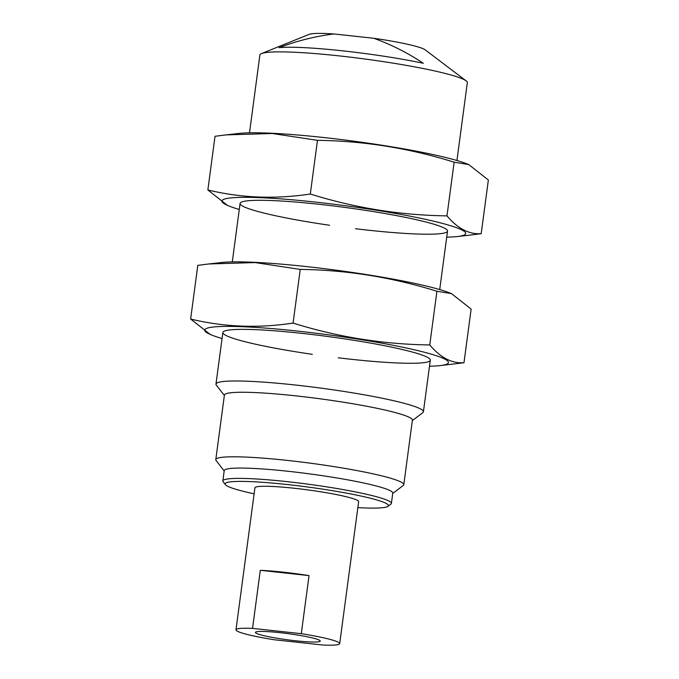 <?xml version="1.0" encoding="UTF-8"?>
<svg xmlns="http://www.w3.org/2000/svg" width="679" height="679" viewBox="0 0 679 679"><rect width="100%" height="100%" fill="white"/><g stroke="black" fill="none" stroke-linecap="round" stroke-linejoin="round"><path stroke-width="1.02" d="M333.847 33.95L373.739 38.27C391.223 44.559 407.748 52.894 423.323 63.283A93.312 8.827 7.6 0 0 279.103 47.657C296.952 40.893 315.2 36.326 333.847 33.95A59.328 5.61 -172.4 0 0 309.174 34.357L261.517 53.565A104.642 9.896 -172.4 0 0 259.887 54.991L249.507 132.829M456.942 160.507L467.33 82.668A104.642 9.896 -172.4 0 0 466.134 80.86L425.181 49.839A59.328 5.61 -172.4 0 0 373.739 38.27M466.134 80.86A104.642 9.896 -172.4 0 0 364.92 59.014A104.642 9.896 -172.4 0 0 261.517 53.565M252.546 628.398L301.289 633.677A52.317 4.948 -172.4 0 1 339.695 643.641A52.317 4.948 -172.4 0 1 323.128 645.05L274.384 639.771A52.317 4.948 -172.4 0 1 237.497 631.275A52.317 4.948 -172.4 0 1 235.978 629.806A52.317 4.948 -172.4 0 1 252.546 628.398L260.295 570.318A52.317 4.948 7.6 0 1 309.038 575.597L301.289 633.677M256.373 633.312A32.702 3.098 -172.4 0 0 293.09 640.501A32.702 3.098 -172.4 0 0 320.14 640.738A32.702 3.098 -172.4 0 0 280.037 632.667A32.702 3.098 -172.4 0 0 255.61 632.132A32.702 3.098 -172.4 0 0 256.373 633.312M339.695 643.641L358.639 501.671A52.317 4.948 -172.4 0 0 307.434 489.848A52.317 4.948 -172.4 0 0 254.922 487.828L235.978 629.806M357.841 507.637A82.405 7.8 -172.4 0 0 387.989 506.33A82.405 7.8 -172.4 0 0 307.808 487.021A82.405 7.8 -172.4 0 0 225.369 484.636A82.405 7.8 -172.4 0 0 227.49 486.164A82.405 7.8 -172.4 0 0 254.124 493.803M387.989 506.33L390.917 504.124A85.019 8.046 -172.4 0 0 391.393 503.411A85.019 8.046 -172.4 0 0 308.19 484.195A85.019 8.046 -172.4 0 0 222.848 480.927A85.019 8.046 -172.4 0 0 223.136 481.734L225.369 484.636M391.393 503.411L392.776 493.09A85.019 8.046 -172.4 0 0 309.565 473.874A85.019 8.046 -172.4 0 0 224.231 470.598L222.848 480.927M392.725 493.472L403.25 485.493A94.831 8.971 -172.4 0 0 403.793 484.704A94.831 8.971 -172.4 0 0 310.982 463.273A94.831 8.971 -172.4 0 0 215.795 459.624A94.831 8.971 -172.4 0 0 216.109 460.523L224.18 470.98M403.793 484.704L412.399 420.174A94.831 8.971 -172.4 0 0 319.588 398.734A94.831 8.971 -172.4 0 0 224.409 395.085L215.795 459.624M412.34 420.598L422.822 412.662A104.642 9.896 -172.4 0 0 423.416 411.788A104.642 9.896 -172.4 0 0 321.006 388.133A104.642 9.896 -172.4 0 0 215.973 384.11A104.642 9.896 -172.4 0 0 216.321 385.103L224.35 395.509M260.295 570.318L309.038 575.597M286.182 633.388A27.033 2.555 -172.4 0 0 290.306 633.94M468.722 164.556L466.906 163.834A122.95 11.636 -172.4 0 0 353.954 141.19A122.95 11.636 -172.4 0 0 239.016 133.423L225.903 134.9L272.237 133.5L317.466 140.332C363.919 140.926 409.471 148.217 454.141 162.196L468.722 164.556L488.362 180.011L481.199 233.686C469.045 234.51 457.638 228.568 446.977 215.871C400.525 215.277 354.973 207.986 310.303 194.007C275.267 199.354 241.113 198.005 207.859 189.967L227.507 205.414M207.859 189.967L215.022 136.284L225.912 134.9M446.714 237.149A122.95 11.636 -172.4 0 0 457.205 236.547A122.95 11.636 -172.4 0 0 460.922 235.986A122.95 11.636 -172.4 0 0 346.095 205.822A122.95 11.636 -172.4 0 0 225.504 204.438A122.95 11.636 -172.4 0 0 229.315 206.144A122.95 11.636 -172.4 0 0 239.28 209.472M470.309 235.07L481.199 233.686M355.473 228.721A104.642 9.896 -172.4 0 0 447.181 230.096A104.642 9.896 -172.4 0 0 345.119 207.443A104.642 9.896 -172.4 0 0 240.68 202.546A104.642 9.896 -172.4 0 0 243.124 206.348A104.642 9.896 -172.4 0 0 329.544 225.258M446.977 215.871L454.141 162.196M310.303 194.007L317.466 140.332M429.493 366.219A122.95 11.636 -172.4 0 0 439.984 365.616L463.978 362.756C451.824 363.579 440.416 357.638 429.756 344.94C383.304 344.346 337.752 337.056 293.082 323.077C258.045 328.424 223.892 327.074 190.638 319.037L197.801 265.353L208.691 263.97L255.015 262.569L300.245 269.402C346.697 269.996 392.25 277.287 436.92 291.266L451.501 293.617L449.685 292.904A122.95 11.636 -172.4 0 0 336.733 270.259A122.95 11.636 -172.4 0 0 221.795 262.493L208.682 263.97M451.501 293.617L471.141 309.081L463.978 362.756M439.984 365.616A122.95 11.636 -172.4 0 0 443.701 365.056A122.95 11.636 -172.4 0 0 328.874 334.891A122.95 11.636 -172.4 0 0 208.283 333.508A122.95 11.636 -172.4 0 0 212.094 335.205A122.95 11.636 -172.4 0 0 222.058 338.541M190.638 319.037L210.286 334.475L212.094 335.205M338.252 357.791A104.642 9.896 -172.4 0 0 429.96 359.166A104.642 9.896 -172.4 0 0 327.898 336.512A104.642 9.896 -172.4 0 0 223.459 331.615A104.642 9.896 -172.4 0 0 225.903 335.418A104.642 9.896 -172.4 0 0 312.323 354.328M429.756 344.94L436.92 291.266M293.082 323.077L300.245 269.402M240.086 203.42L232.286 261.899M222.865 332.481L215.973 384.11M447.529 231.098L439.72 289.577M430.299 360.159L423.416 411.788M457.205 236.547L470.318 235.078M229.315 206.144L227.499 205.423"/></g></svg>
